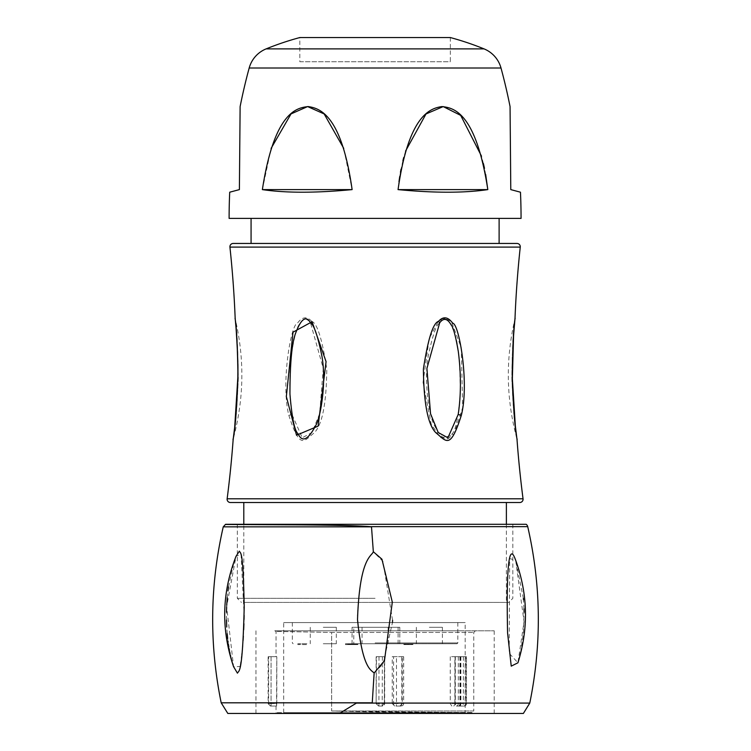 <?xml version="1.0" encoding="UTF-8"?>
<svg xmlns="http://www.w3.org/2000/svg" width="751" height="751" viewBox="0 0 751 751"><rect width="100%" height="100%" fill="white"/><g stroke="black" fill="none" stroke-linecap="round" stroke-linejoin="round"><path stroke-width="0.56" stroke-dasharray="3.75 2.82" d="M375.087 630.802L494.214 630.802L375.087 630.802M455.716 630.802L274.753 630.802L455.716 630.802M375.087 713.45L494.214 713.45L375.087 713.45M227.816 713.45L523.381 713.45M339.414 713.45L356.453 703.086L372.252 702.805L374.139 673.027L383.113 663.818L392.444 622.579M221.188 702.805L372.252 702.805M392.566 620.232L382.954 561.419L373.331 551.741L371.501 526.845L370.431 526.667C358.152 525.719 333.942 525.118 297.79 524.846L225.422 524.47M529.774 703.086L356.453 703.086M523.363 598.369L515.637 560.162L524.048 621.772L517.927 662.795L509.216 653.332L509.666 558.594L515.637 560.162C527.944 594.116 528.704 628.324 517.927 662.795M520.546 652.675L523.4 632.933L524.095 612.215M524.01 608.854L523.503 599.946M517.974 662.626L518.171 662.007M518.678 660.307L519.082 658.834M519.485 657.294L520.133 654.553M374.139 673.027C371.52 669.507 361.729 670.108 357.392 615.426C360.715 556.81 371.407 556.566 373.331 551.741M234.95 559.204L236.021 556.331L226.652 606.63L233.57 666.681L240.254 666.55M228.511 586.953L234.012 562.03M234.368 560.931L234.594 560.255M233.57 666.681C220.982 629.601 221.798 592.821 236.021 556.331L241.043 554.21L244.131 615.332M244.047 619.453L243.925 623.696M243.69 629.723L243.362 636.116M243.108 640.293L242.902 643.185M242.873 643.626L242.695 645.841M242.479 648.451L242.32 650.291M242.216 651.427L242.047 653.126M241.85 655.041L241.719 656.233M241.503 658.111L240.996 662.016M240.836 663.058L240.752 663.649M240.602 664.56L240.386 665.818M233.383 666.156L233.063 665.198M232.829 664.447L232.547 663.527M232.19 662.307L231.993 661.631M231.608 660.204L231.355 659.209M231.008 657.773L230.707 656.524M230.388 655.069L230.078 653.605M229.759 652.046L229.44 650.347M229.149 648.761L228.848 646.949M228.445 644.349L228.116 642.002M228.051 641.467L227.675 638.434M227.206 633.703L226.727 627.038M226.473 619.941L226.473 612.159M226.642 606.742L226.718 605.278M227.253 597.646L227.975 590.943M526.188 524.301L225.629 524.301M375.087 524.301L237.335 524.301L375.087 524.301M375.087 602.424L508.727 602.424L375.087 602.424M243.793 602.424L506.381 602.424L243.793 602.424L243.793 524.301M506.381 524.301L506.381 602.424M243.793 502.513L506.381 502.513L243.793 502.513M519.776 502.513L230.397 502.513M515.017 318.02C515.646 318.959 513.149 317.241 512.21 376.27C514.416 438.284 517.88 439.757 517.035 439.767M233.139 439.767C232.406 439.344 235.457 439.025 237.926 379.424C237.288 318.03 234.434 318.546 235.157 318.02M311.656 321.325C306.971 316.115 302.221 316.744 297.415 323.23C291.106 323.662 280.667 383.292 288.853 415.387C299.931 450.065 303.667 441.41 314.303 432.736C322.254 424.775 326.413 403.54 326.788 369.051C322.17 338.898 317.129 322.996 311.656 321.325A8.223 2.478 -42.9 0 0 310.492 322.808C306.727 317.814 303 318.33 299.311 324.366C296.945 327.098 294.458 336.223 291.848 351.74C289.032 374.242 289.079 395.157 291.979 414.477L302.259 437.795L311.984 432.51L319.626 413.754L323.259 368.431L310.492 322.808M443.156 318.311L438.115 321.747L429.178 338.617L423.066 382.175M423.076 382.522L431.234 424.362L440.668 437.795L453.651 435.223L462.672 407.568L461.302 347.779L451.389 321.466L444.292 318.067M514.923 318.978A8.223 8.223 2.7 0 1 514.801 319.588C515.449 322.508 512.839 314.65 511.844 378.11C514.632 441.841 517.42 435.758 516.772 438.209C517.439 435.824 514.623 441.879 511.835 377.828C512.858 314.669 515.439 322.517 514.801 319.588C505.545 359.297 506.202 398.828 516.772 438.209A8.223 8.223 -10.9 0 1 516.895 438.706M235.316 319.813L235.241 318.997A8.223 8.223 -2.7 0 0 235.373 319.588C234.725 322.508 237.344 314.65 238.339 378.11C235.542 441.841 232.754 435.758 233.401 438.209C232.744 435.824 235.561 441.879 238.339 377.828C237.316 314.669 234.744 322.517 235.373 319.588C244.629 359.297 243.972 398.828 233.401 438.209A8.223 8.223 10.9 0 0 233.289 438.706M516.979 243.455L233.195 243.455M251.069 243.455L499.115 243.455L251.069 243.455M251.069 218.391L499.115 218.391L251.069 218.391M229.111 218.391L521.063 218.391M229.712 192.2L239.391 189.609M239.86 136.541L239.879 134.711M239.888 132.918L240.123 106.576M510.783 189.609L520.462 192.2M485.672 174.485L484.489 168.355M483.428 163.615L481.475 156.105M405.568 151.073L403.738 157.447M402.874 160.836L401.015 169.266M400.461 172.204L399.748 176.438M398.969 181.751L398.058 189.609L487.812 189.609C464.343 193.063 434.425 193.063 398.058 189.609M352.116 189.609C315.758 193.063 285.84 193.063 262.371 189.609L352.116 189.609L343.751 148.407M262.371 189.59L271.092 148.407M299.837 61.732L450.337 61.732L450.337 37.55L299.837 37.55L299.837 61.732L450.337 61.732M439.344 323.221C436.106 325.155 432.426 336.044 428.305 355.89C423.311 384.043 430.041 418.758 434.529 425.667C442.123 440.011 447.981 442.714 452.102 433.787C455.575 431.036 458.288 417.781 460.232 394.04C460.213 362.264 458.176 341.583 454.102 332.008C448.685 318.199 443.766 315.27 439.344 323.221A8.223 2.375 -138.8 0 0 438.115 321.747M475.421 630.802L473.778 632.445L473.778 710.981L331.651 710.981L473.778 710.981L472.83 712.474L371.661 711.882L331.651 710.981L331.651 632.445L276.03 631.403L331.651 632.445L473.778 632.445L331.651 632.445L331.651 710.981L472.83 712.624L276.03 712.624L472.83 712.624M274.753 630.802L276.03 631.403L276.03 656.703L276.809 656.703L271.073 656.703L276.03 656.703M276.809 703.584L276.809 656.703L276.528 706.053L271.073 706.053L276.528 706.053L276.809 703.584L268.614 703.584L276.809 703.584M276.03 706.053L276.03 712.624M381.893 706.053L384.352 703.584L384.352 656.703L376.138 656.703L376.138 703.584L378.607 706.053L382.203 706.053L378.607 706.053M376.138 656.703L384.352 656.703M459.171 706.053L460.438 703.584L460.438 656.703L466.502 656.703L455.059 656.703L455.059 703.584L456.486 706.053L464.034 706.053L456.486 706.053M455.059 656.703L460.438 656.703M451.83 706.053L450.253 703.584L450.253 656.703L460.889 656.703L455.322 656.703L455.322 703.584L453.857 706.053L458.429 706.053L453.857 706.053M455.322 656.703L450.253 656.703M393.58 656.703L403.653 656.703L402.264 656.703L402.264 703.584L399.889 706.053L401.184 706.053A2.469 2.403 90 0 0 403.597 703.584L392.247 703.584L392.247 656.703L393.58 656.703L393.58 703.584A2.469 2.403 -90 0 0 395.984 706.053L399.889 706.053M394.679 706.053L392.247 703.584M402.264 656.703L392.247 656.703M382.362 656.703L382.203 706.053A2.469 2.46 -90 0 0 384.662 703.584L384.662 656.703L384.352 703.584M271.073 656.703L268.135 656.703L271.073 656.703L271.073 706.053A2.469 2.46 -90 0 1 268.614 703.584L268.135 703.584L268.614 703.584L268.614 656.703L268.614 703.584A2.469 2.46 90 0 0 271.073 706.053L271.073 656.703M401.804 656.703L401.804 703.584A2.469 0.62 -90 0 1 401.184 706.053L395.984 706.053A2.469 0.498 -90 0 0 396.472 703.584L396.472 656.703M458.317 656.703L458.317 703.584A2.469 1.924 -90 0 1 456.401 706.053A2.469 1.521 -90 0 1 454.881 703.584L450.253 703.584M460.391 656.703L460.391 703.584A2.469 1.971 -90 0 1 458.429 706.053A2.469 1.521 90 0 0 459.941 703.584L454.881 703.584L454.881 656.703M460.006 656.703L460.006 703.584A2.469 1.342 90 0 0 461.349 706.053A2.469 2.037 90 0 0 463.386 703.584L460.438 703.584M465.376 656.703L465.376 703.584A2.469 1.342 -90 0 1 464.034 706.053A2.469 2.103 90 0 0 466.136 703.584L466.136 656.703M379.002 656.703L378.917 706.053A2.469 2.46 90 0 1 376.448 703.584L384.662 703.584A2.469 2.469 0 0 1 382.203 706.053M465.179 712.624L283.681 712.624L465.179 712.624L465.179 622.579L283.681 622.579L465.179 622.579M283.681 712.624L283.681 622.579M375.087 622.579L457.838 622.579L375.087 622.579M375.087 643.757L457.021 643.757L375.087 643.757M352.059 643.757L398.114 643.757L352.059 643.757L352.059 627.301L398.114 627.301L352.059 627.301M399.795 643.757L353.759 643.757L399.795 643.757L399.804 627.301L353.759 627.301L399.795 627.301M429.365 643.757L442.405 643.757L429.365 643.757M323.277 643.757L336.317 643.757L323.277 643.757M306.877 643.757L297.828 643.757L306.877 643.757L306.877 644.574L297.828 644.574L306.877 644.574L306.877 643.757M356.03 643.757L347.948 643.757L356.03 643.757L356.03 644.574L356.997 644.574L351.224 644.574L356.03 644.574L356.03 643.757L356.03 644.574M411.952 643.757L403.869 643.757L412.919 643.757L411.952 643.757L411.952 644.574L410.797 644.574L411.952 644.574L411.952 643.757M345.479 643.757L354.528 643.757L345.479 643.757L345.479 644.574L350.679 644.574L345.479 644.574L345.479 643.757M353.777 643.757L348.774 643.757L353.777 643.757L353.777 644.574L348.774 644.574L353.777 644.574L353.759 627.301M350.679 643.757L347.018 643.757L350.679 643.757L350.679 644.574L351.834 644.574L347.018 644.574L350.679 644.574L350.679 643.757L350.679 644.574M398.114 643.757L398.114 627.301M429.365 627.301L442.405 627.301L429.365 627.301M375.087 627.301L388.126 627.301L375.087 627.301M323.277 627.301L336.317 627.301L323.277 627.301M297.828 643.757L297.828 644.574L297.828 643.757M299.367 643.757L299.367 644.574M300.719 643.757L300.719 644.574M299.18 643.757L299.18 644.574M350.454 644.574L351.224 644.574L350.069 644.574L350.454 643.757L350.454 644.574M349.487 644.574L350.069 644.574L349.102 644.574L349.487 643.757L349.487 644.574M348.915 644.574L348.915 643.757L348.915 644.574M349.299 644.574L350.069 644.574L348.53 644.574L349.299 644.574L349.299 643.757L349.299 644.574M348.145 644.574L348.145 643.757L348.145 644.574M412.721 644.574L412.721 643.757L412.721 644.574M410.027 644.574L410.797 644.574L409.257 644.574L410.027 644.574L410.027 643.757L410.027 644.574M408.873 644.574L408.873 643.757M407.915 644.574L408.685 644.574L407.145 644.574L407.915 644.574L407.915 643.757L407.915 644.574M406.375 644.574L407.145 644.574L405.991 644.574L406.375 643.757L406.375 644.574M405.409 644.574L405.991 644.574L405.024 644.574L405.409 643.757L405.409 644.574M404.836 644.574L404.836 643.757L404.836 644.574M405.221 644.574L404.451 644.574L405.221 644.574L405.221 643.757L405.221 644.574M404.066 644.574L404.066 643.757L404.066 644.574M354.528 644.574L351.834 644.574L354.528 644.574L354.528 643.757L354.528 644.574M352.238 644.574L352.81 644.574L352.041 644.574L352.238 643.757L352.238 644.574M354.547 644.574L356.274 644.574L354.547 644.574L354.547 643.757M357.044 644.574L356.274 644.574L357.626 644.574L357.044 644.574L357.044 643.757L357.044 644.574M357.814 644.574L357.814 643.757L357.814 644.574M355.505 644.574L356.274 644.574L355.505 644.574L355.505 643.757L355.505 644.574M356.659 644.574L356.659 643.757L356.659 644.574M353.008 644.574L353.008 643.757L353.008 644.574M356.997 643.757L356.997 644.574L356.997 643.757M351.224 643.757L351.224 644.574L351.224 643.757M350.069 643.757L350.069 644.574L350.069 643.757M349.102 643.757L349.102 644.574L349.102 643.757M348.53 643.757L348.53 644.574L348.53 643.757M347.948 643.757L347.948 644.574L347.948 643.757M351.797 643.757L351.797 644.574M411.379 643.757L411.379 644.574L411.379 643.757M412.337 643.757L412.337 644.574L412.337 643.757M412.919 643.757L412.919 644.574L412.919 643.757M410.797 643.757L410.797 644.574L410.797 643.757M411.182 643.757L411.182 644.574L411.182 643.757M411.567 643.757L411.567 644.574L411.567 643.757M411.764 643.757L411.764 644.574L411.764 643.757M409.257 643.757L409.257 644.574L409.257 643.757M408.685 643.757L408.685 644.574M407.53 643.757L407.53 644.574M407.145 643.757L407.145 644.574L407.145 643.757M405.991 643.757L405.991 644.574L405.991 643.757M405.024 643.757L405.024 644.574L405.024 643.757M404.451 643.757L404.451 644.574L404.451 643.757M403.869 643.757L403.869 644.574L403.869 643.757M407.718 643.757L407.718 644.574M408.3 643.757L408.3 644.574M351.834 643.757L351.834 644.574L351.834 643.757M347.018 643.757L347.018 644.574M353.195 643.757L353.195 644.574L353.195 643.757M348.774 643.757L348.774 644.574L348.774 643.757M349.731 643.757L349.731 644.574L349.731 643.757M352.81 643.757L352.81 644.574L352.81 643.757M352.041 643.757L352.041 644.574L352.041 643.757M353.58 643.757L353.58 644.574L353.58 643.757M355.317 643.757L355.317 644.574M356.274 643.757L356.274 644.574L356.274 643.757M357.626 643.757L357.626 644.574L357.626 643.757M356.856 643.757L356.856 644.574L356.856 643.757M355.702 643.757L355.702 644.574M355.12 643.757L355.12 644.574M354.735 643.757L354.735 644.574M354.162 643.757L354.162 644.574M527.728 526.667L370.431 526.667M223.254 526.845L371.501 526.845M375.087 598.312L237.335 598.312L375.087 598.312M523.043 498.795L227.14 498.795M520.255 247.098L229.928 247.098M249.182 68.012L501.001 68.012M266.117 48.89L484.057 48.89M288.853 415.387A8.223 1.69 169.1 0 1 291.979 414.477M453.651 435.223A8.223 3.417 35.7 0 0 452.102 433.787M376.138 703.584L376.448 656.703M403.597 656.703L403.597 703.584L402.264 703.584M459.941 656.703L459.941 703.584L455.322 703.584M463.386 656.703L463.386 703.584L455.059 703.584M375.087 642.931L457.838 642.931L375.087 642.931M494.214 630.802L494.214 713.45M255.969 630.802L255.969 713.45M512.839 524.301L512.839 598.312L508.727 602.424M237.335 524.301L237.335 598.312L241.456 602.424M516.951 439.016L516.791 437.786M516.622 436.519L516.5 435.599M516.181 433.092L515.824 430.126M515.505 427.385L514.989 422.729M513.853 410.337L512.924 396.096M512.464 383.808L512.313 370.187M512.511 357.485L513.017 344.709M513.684 334.045L514.022 329.539M514.182 327.549L514.407 324.901M514.604 322.573L514.876 319.673M514.914 319.25L514.97 318.659M235.476 321.588L235.617 323.108M235.692 323.944L236.086 328.638M236.546 334.73L237.109 343.92M237.532 353.101L237.804 363.747M237.86 368.328L237.87 372.045M236.743 404.686L235.626 418.345M234.997 424.465L234.594 428.117M234.34 430.239L233.861 434.191M233.627 435.974L233.392 437.777M403.653 656.703L403.653 703.584A2.469 2.469 0 0 1 401.184 706.053M460.889 656.703L460.889 703.584A2.469 2.469 0 0 1 458.429 706.053M464.034 706.053A2.469 2.469 0 0 0 466.502 703.584L466.502 656.703M270.604 706.053L268.135 703.584L268.135 656.703M457.838 622.579L457.838 642.931L457.021 643.757M292.336 622.579L292.336 642.931L293.162 643.757M416.336 627.301L416.336 643.757M442.405 627.301L442.405 643.757M362.057 627.301L362.057 643.757M388.126 627.301L388.126 643.757M310.247 627.301L310.247 643.757M336.317 627.301L336.317 643.757"/><path stroke-width="1.13" d="M339.414 713.45L227.816 713.45L221.188 702.805C209.182 644.011 209.876 585.358 223.254 526.845L225.422 524.47L297.987 524.855C333.913 525.118 358.067 525.719 370.431 526.667L371.501 526.845L373.331 551.741L381.94 559.195L392.313 602.133L384.456 660.683L374.139 673.027L372.252 702.805L356.453 703.086L339.414 713.45L523.381 713.45L529.774 703.086L356.453 703.086M372.252 702.805L221.188 702.805M392.444 622.579L392.566 620.232M507.582 632.933C506.061 562.105 509.507 543.818 515.083 558.735L515.637 560.162C527.944 594.116 528.704 628.324 517.927 662.795L511.234 666.146L507.582 632.933M524.095 612.215L524.01 608.854M523.503 599.946L523.363 598.369M518.171 662.007L518.509 660.889M519.082 658.834L519.485 657.294M520.133 654.553L520.546 652.675M373.331 551.741C371.661 556.557 359.588 557.158 357.514 619.716C362.526 669.272 371.341 669.92 374.139 673.027M239.353 551.14L236.021 556.331C221.798 592.821 220.982 629.601 233.57 666.681L237.429 673.168C239.071 669.93 242.479 675.327 244.206 607.343C243.127 549.272 240.818 554.097 239.353 551.14M234.012 562.03L234.368 560.931M234.594 560.255L234.95 559.204M244.131 615.332L244.047 619.453M243.925 623.696L243.69 629.723M243.362 636.116L243.108 640.293M242.695 645.841L242.479 648.451M242.32 650.291L242.216 651.427M242.047 653.126L241.85 655.041M241.719 656.233L241.503 658.111M240.996 662.016L240.836 663.058M240.752 663.649L240.602 664.56M240.386 665.818L240.254 666.55M233.57 666.681L233.383 666.156M233.063 665.198L232.829 664.447M232.547 663.527L232.19 662.307M231.993 661.631L231.608 660.204M231.355 659.209L231.008 657.773M230.707 656.524L230.388 655.069M230.078 653.605L229.759 652.046M229.44 650.347L229.149 648.761M228.848 646.949L228.445 644.349M228.116 642.002L228.051 641.467M227.675 638.434L227.206 633.703M226.727 627.038L226.473 619.941M226.473 612.159L226.642 606.742M226.718 605.278L227.253 597.646M227.975 590.943L228.511 586.953M225.422 524.47A4.112 4.112 0 0 1 225.629 524.301L526.188 524.301A4.112 4.112 0 0 1 527.728 526.658M506.381 502.513L506.381 524.301M243.793 502.513L243.793 524.301M517.035 439.767C517.768 439.344 514.717 439.025 512.248 379.424C512.886 318.03 515.749 318.546 515.017 318.02A1069.095 1069.095 0 0 1 520.255 247.098A3.286 3.286 0 0 0 516.979 243.455L233.195 243.455A3.286 3.286 0 0 0 229.928 247.098A1069.095 1069.095 0 0 1 235.157 318.02C234.528 318.959 237.025 317.241 237.964 376.27C235.758 438.284 232.294 439.757 233.139 439.767A1069.095 1069.095 0 0 1 227.14 498.795A3.286 3.286 -90 0 0 230.397 502.513L519.776 502.513A3.286 3.286 90 0 0 523.043 498.795A1069.095 1069.095 0 0 1 517.035 439.767A8.223 8.223 -10.9 0 0 516.895 438.706M444.292 318.067L443.156 318.311M515.017 318.02A8.223 8.223 2.7 0 1 514.923 318.978M438.528 321.325C443.212 316.115 447.953 316.744 452.759 323.23C459.077 323.662 469.506 383.292 461.321 415.387C450.243 450.065 446.507 441.41 435.871 432.736C427.92 424.775 423.761 403.54 423.395 369.051C428.004 338.898 433.045 322.996 438.528 321.325A8.223 2.478 42.9 0 1 439.682 322.808C443.456 317.814 447.183 318.33 450.863 324.366C453.228 327.098 455.726 336.223 458.335 351.74C461.142 374.242 461.095 395.157 458.194 414.477L447.915 437.795L438.199 432.51L430.548 413.754L426.915 368.431L439.682 322.808M312.059 321.747L326.075 361.644L318.142 426.108L296.523 435.223L286.347 396.566L292.993 332.195L312.059 321.747A8.223 2.375 138.8 0 0 310.83 323.221C314.068 325.155 317.757 336.044 321.869 355.89C326.863 384.043 320.133 418.758 315.645 425.667C308.051 440.011 302.193 442.714 298.081 433.787C294.599 431.036 291.886 417.781 289.952 394.04C289.961 362.264 291.998 341.583 296.072 332.008C301.489 318.199 306.408 315.27 310.83 323.221M235.157 318.02A8.223 8.223 -2.7 0 0 235.251 318.978L235.194 318.518M233.139 439.767A8.223 8.223 10.9 0 1 233.289 438.706M499.115 218.391L499.115 243.455M251.069 218.391L251.069 243.455M266.117 48.89A28.782 28.782 0 0 0 249.182 68.012A573.614 573.614 0 0 0 240.123 106.576L239.391 189.609L229.712 192.2A573.614 573.614 0 0 0 229.111 218.391L521.063 218.391A573.614 573.614 0 0 0 520.462 192.2L510.783 189.609L510.06 106.576A573.614 573.614 0 0 0 501.001 68.012A28.782 28.782 0 0 0 484.057 48.89A289.482 289.482 0 0 0 450.337 37.55L299.837 37.55A289.482 289.482 0 0 0 266.117 48.89L484.057 48.89M352.116 189.609L262.371 189.609C285.84 193.063 315.758 193.063 352.116 189.609C341.376 113.701 319.109 108.247 308.276 106.586C297.096 107.731 274.397 111.326 262.371 189.609L262.371 189.59M398.058 189.609L487.812 189.609C475.73 111.195 453.05 107.731 441.87 106.586C431.027 108.257 408.769 113.823 398.058 189.609C434.425 193.063 464.343 193.063 487.812 189.609L485.672 174.485M239.391 189.609L239.86 136.541M239.879 134.711L239.888 132.918M510.06 106.576L510.783 189.609M484.489 168.355L483.428 163.615M481.475 156.105L460.692 115.391L443.212 106.586L426.005 113.964L405.568 151.073M403.738 157.447L402.902 160.705M401.015 169.266L400.461 172.204M399.748 176.438L398.969 181.751M271.092 148.407L291.012 113.927L307.61 106.576L324.15 113.945L343.751 148.407M529.774 703.086C541.818 644.133 541.142 585.32 527.728 526.667L370.431 526.667M371.501 526.845L223.254 526.845M227.14 498.795L523.043 498.795M229.928 247.098L520.255 247.098M249.182 68.012L501.001 68.012M461.321 415.387A8.223 1.69 -169.1 0 0 458.194 414.477M296.523 435.223A8.223 3.417 -35.7 0 1 298.081 433.787M516.791 437.786L516.622 436.519M516.5 435.599L516.181 433.092M515.824 430.126L515.505 427.385M514.989 422.729L513.853 410.337M512.924 396.096L512.464 383.808M512.313 370.187L512.511 357.485M513.017 344.709L513.684 334.045M514.022 329.539L514.182 327.549M514.407 324.901L514.604 322.573M516.979 439.232L515.327 425.836L512.36 378.814L513.562 335.688L514.989 318.48M235.185 318.471L236.105 328.816C237.654 352.322 238.227 368.534 237.832 377.443L234.706 427.094L233.185 439.269M235.316 319.813L235.476 321.588M235.617 323.108L235.692 323.944M236.086 328.638L236.546 334.73M237.109 343.92L237.532 353.101M237.804 363.747L237.86 368.328M237.87 372.045L237.832 377.443M237.832 377.49L236.743 404.686M235.626 418.345L234.997 424.465M234.594 428.117L234.34 430.239M233.861 434.191L233.627 435.974M233.392 437.777L233.223 439.016"/></g></svg>
